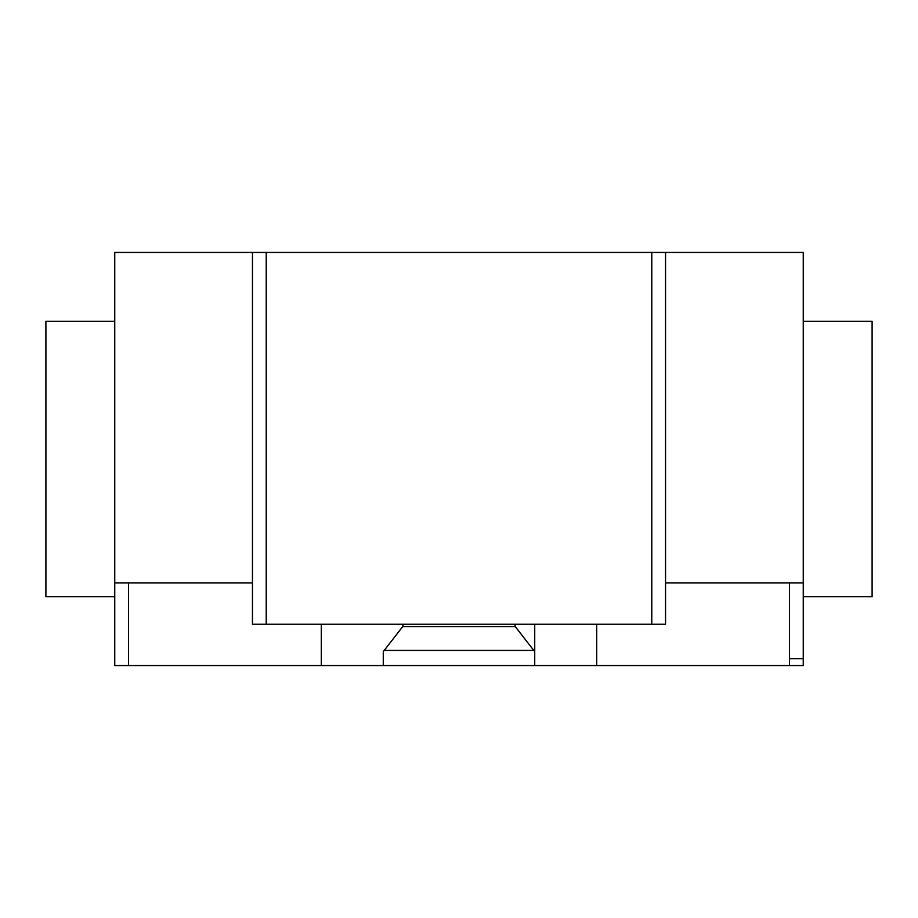 <?xml version="1.0" encoding="UTF-8"?>
<svg xmlns="http://www.w3.org/2000/svg" width="918" height="918" viewBox="0 0 918 918"><rect width="100%" height="100%" fill="white"/><g stroke="black" fill="none" stroke-linecap="round" stroke-linejoin="round"><path stroke-width="1.38" d="M803.25 321.3L872.1 321.3L872.1 596.7L803.25 596.7M114.75 321.3L45.9 321.3L45.9 596.7L114.75 596.7L114.75 252.45L252.45 252.45L252.45 624.24L665.55 624.24L665.55 252.45L803.25 252.45L803.25 582.93L665.55 582.93M803.25 617.355L803.25 665.55L383.265 665.55L383.265 651.642L402.738 626.581L403.163 624.24M803.25 624.24L803.25 582.93M514.837 624.24L515.262 626.581L534.735 651.642L534.735 665.55M515.262 626.581L402.738 626.581M534.735 624.24L534.735 651.642M321.3 624.24L321.3 665.55L383.265 665.55M383.265 651.642L383.265 658.665M321.3 665.55L114.75 665.55L114.75 582.93L252.45 582.93M114.75 617.355L114.75 606.339M665.55 252.45L651.78 252.45L651.78 624.24M266.22 624.24L266.22 252.45L651.78 252.45M266.22 252.45L252.45 252.45M252.45 553.474L252.45 624.24M789.48 665.55L789.48 658.665L803.25 658.665M789.48 658.665L789.48 582.93M596.7 624.24L596.7 665.55M533.771 650.403L384.229 650.403M128.52 665.55L128.52 582.93"/></g></svg>
